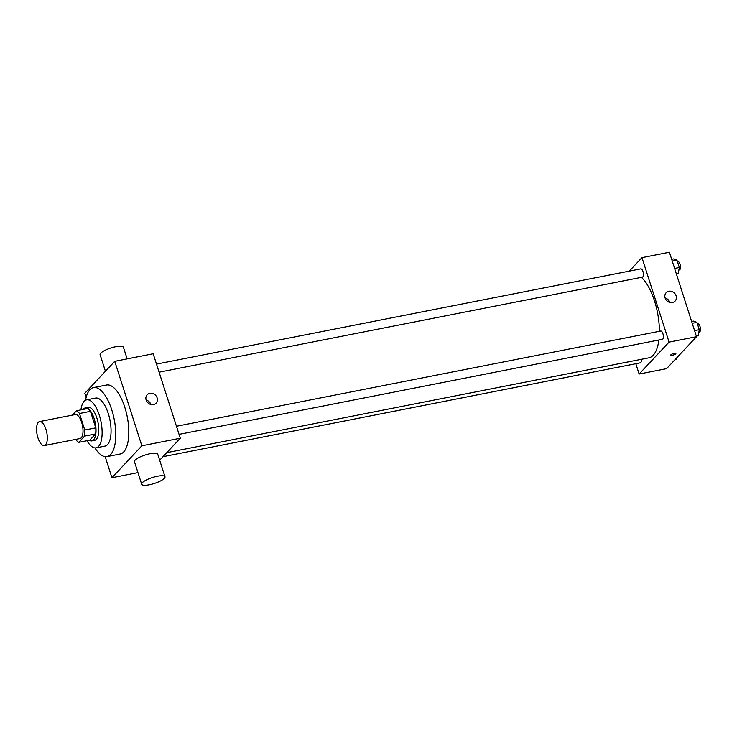 <?xml version="1.0" encoding="UTF-8"?>
<svg xmlns="http://www.w3.org/2000/svg" width="737" height="737" viewBox="0 0 737 737"><rect width="100%" height="100%" fill="white"/><g stroke="black" fill="none" stroke-linecap="round" stroke-linejoin="round"><path stroke-width="1.11" d="M45.556 444.826A12.234 4.938 78.9 0 1 44.303 445.572A12.234 4.938 78.9 0 1 37.099 434.517A12.234 4.938 78.9 0 1 39.586 421.564A12.234 4.938 78.9 0 1 46.403 430.933A12.234 4.938 78.9 0 1 45.556 444.826M39.586 421.564L75.275 414.544A12.234 4.938 78.9 0 1 82.102 423.913A12.234 4.938 78.9 0 1 81.254 437.806A12.234 4.938 78.9 0 1 80.001 438.552L44.303 445.572M76.501 410.749L87.482 408.593A16.426 6.624 78.9 0 1 90.458 411.329L95.764 427.856L84.783 430.012L79.476 413.494A16.426 6.624 78.9 0 0 76.501 410.749L72.419 415.106M75.736 439.39L75.8 439.593A16.426 6.624 78.9 0 0 78.776 442.338L84.635 436.092A16.426 6.624 78.9 0 0 84.783 430.012M78.776 442.338L89.767 440.182L95.617 433.927L84.635 436.092M95.764 427.856A16.426 6.624 78.9 0 1 95.617 433.927M89.288 440.275A16.822 6.78 -101.1 0 0 91.867 440.892A16.822 6.78 -101.1 0 0 95.276 423.075A16.822 6.78 -101.1 0 0 85.372 407.883A16.822 6.78 -101.1 0 0 83.217 409.431M85.372 407.883L88.127 407.34A16.822 6.78 78.9 0 1 97.505 420.228A16.822 6.78 78.9 0 1 96.344 439.326A16.822 6.78 78.9 0 1 94.612 440.348L91.867 440.892M90.458 411.329L79.476 413.494M86.984 440.726A24.468 9.867 -101.1 0 0 96.086 447.847A24.468 9.867 -101.1 0 0 101.052 421.942A24.468 9.867 -101.1 0 0 86.644 399.841A24.468 9.867 -101.1 0 0 80.913 409.883M96.086 447.847L105.013 446.097A24.468 9.867 -101.1 0 0 109.979 420.182A24.468 9.867 -101.1 0 0 95.57 398.081L86.644 399.841M94.916 447.912A35.173 14.187 -101.1 0 0 107.077 456.599A35.173 14.187 -101.1 0 0 114.207 419.353A35.173 14.187 -101.1 0 0 93.507 387.579A35.173 14.187 -101.1 0 0 85.538 400.228M93.507 387.579L106.552 385.018A35.173 14.187 78.9 0 1 126.156 411.955A35.173 14.187 78.9 0 1 123.733 451.901A35.173 14.187 78.9 0 1 120.122 454.029L107.077 456.599M105.161 456.654L111.923 477.733L141.863 445.784L114.742 361.323L84.81 393.263L86.146 397.427M137.966 472.61L111.923 477.733M159.689 460.229L180.307 438.229L153.185 353.76L114.742 361.323M141.697 484.246L134.466 461.721A12.234 3.123 -17.8 0 1 145.161 455.005A12.234 3.123 -17.8 0 1 157.764 454.241L164.996 476.765A12.234 3.123 162.2 0 0 152.393 477.53A12.234 3.123 162.2 0 0 141.697 484.246A12.234 3.123 162.2 0 0 149.353 484.762A12.234 3.123 162.2 0 0 164.996 476.765M180.307 438.229L141.863 445.784M149.832 393.328A6.117 5.371 -136.9 0 1 156.419 396.359A6.117 5.371 -136.9 0 1 156.106 403.148A6.117 5.371 -136.9 0 1 147.971 402.881A6.117 5.371 -136.9 0 1 147.179 394.783A6.117 5.371 -136.9 0 1 149.832 393.328M150.892 404.502A6.117 5.371 43.1 0 0 146.166 400.071M105.428 371.264L100.121 354.727A12.234 3.123 -17.8 0 1 115.755 346.722A12.234 3.123 -17.8 0 1 123.411 347.247L127.151 358.882M641.383 277.342A42.82 17.264 78.9 0 1 659.394 331.291M658.878 339.997A42.82 17.264 78.9 0 1 653.203 355.262A42.82 17.264 78.9 0 1 648.809 357.85L166.792 452.647M179.063 434.36L662.36 339.315A4.219 1.704 -101.1 0 0 663.208 334.847A4.219 1.704 -101.1 0 0 660.73 331.033L176.465 426.262M641.319 359.324A4.219 1.704 78.9 0 1 640.757 362.567A4.219 1.704 78.9 0 1 640.324 362.825L162.997 456.691M156.502 364.096L640.766 268.867A4.219 1.704 78.9 0 1 643.125 272.1A4.219 1.704 78.9 0 1 642.83 276.891A4.219 1.704 78.9 0 1 642.397 277.149L159.1 372.185M635.819 363.709L639.136 374.046L669.076 342.106L641.955 257.637L629.324 271.115M641.955 257.637L669.408 252.238L696.529 336.708L666.598 368.647L639.136 374.046M696.529 336.708L669.076 342.106M672.42 302.529A6.117 5.371 -136.9 0 1 665.843 299.508A6.117 5.371 -136.9 0 1 666.156 292.718A6.117 5.371 -136.9 0 1 674.291 292.976A6.117 5.371 -136.9 0 1 675.083 301.083A6.117 5.371 -136.9 0 1 672.42 302.529M675.875 353.474A2.672 0.682 -17.8 0 1 675.728 353.824A2.672 0.682 -17.8 0 1 672.982 355.105A2.672 0.682 -17.8 0 1 670.781 355.114A2.672 0.682 -17.8 0 1 673.121 353.649A2.672 0.682 -17.8 0 1 675.875 353.484A2.672 0.682 -17.8 0 1 675.728 353.824A2.672 0.682 -17.8 0 1 672.982 355.105A2.672 0.682 -17.8 0 1 670.781 355.114M665.133 298.015A6.117 5.371 -136.9 0 1 669.859 302.446M696.336 336.109L698.215 335.74L699.284 329.688L696.935 322.373L693.517 321.111L691.638 321.479M699.284 329.688L694.576 330.609M696.935 322.373L692.227 323.294M697.405 323.819L697.801 323.746A4.219 1.704 78.9 0 1 700.15 326.979A4.219 1.704 78.9 0 1 699.855 331.77A4.219 1.704 78.9 0 1 699.422 332.028L698.851 332.138M676.382 273.934L678.252 273.565L679.321 267.513L676.971 260.198L673.554 258.936L671.683 259.304M679.321 267.513L674.613 268.443M676.971 260.198L672.264 261.128M677.441 261.653L677.837 261.571A4.219 1.704 78.9 0 1 680.187 264.804A4.219 1.704 78.9 0 1 679.901 269.604A4.219 1.704 78.9 0 1 679.468 269.853L678.888 269.972M675.23 359.435L676.179 359.251L676.363 358.228"/></g></svg>

